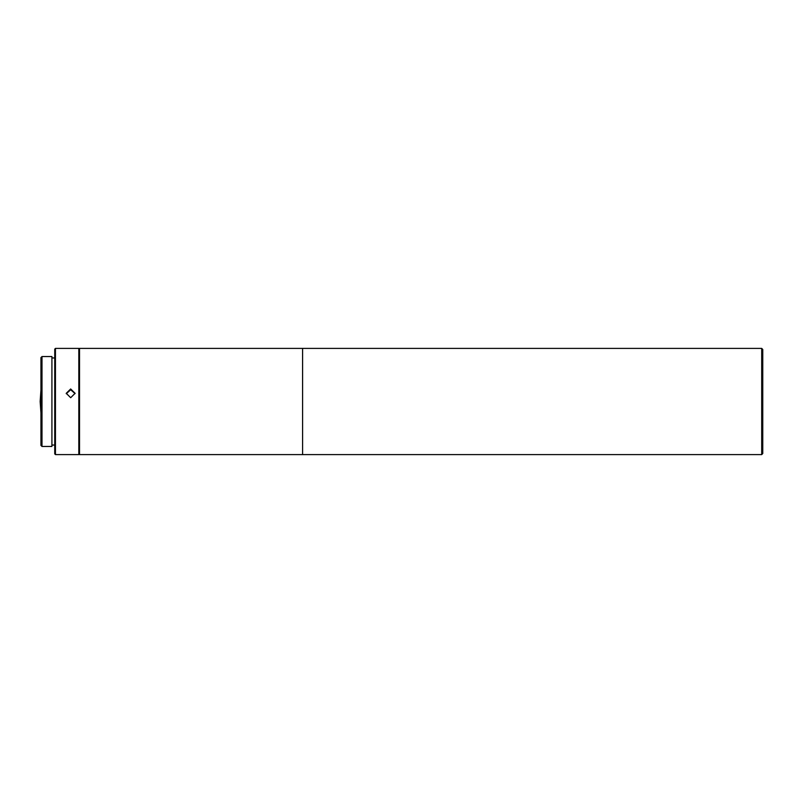 <?xml version="1.0" encoding="UTF-8"?>
<svg xmlns="http://www.w3.org/2000/svg" width="803" height="803" viewBox="0 0 803 803"><rect width="100%" height="100%" fill="white"/><g stroke="black" fill="none" stroke-linecap="round" stroke-linejoin="round"><path stroke-width="1.2" d="M761.706 454.598L762.76 453.534L762.76 349.466L761.706 348.402L302.601 348.402L302.601 454.598L302.59 348.402L79.517 348.402L79.517 454.598L761.706 454.598L761.706 348.402M40.943 357.606L40.943 445.394L41.997 446.458L41.997 356.542L40.943 357.606M41.997 446.458L51.914 446.458L51.914 356.542L41.997 356.542M70.674 388.973L66.247 393.309L70.674 397.716L75.101 393.309L70.674 388.973M79.517 453.886L78.814 454.598L78.814 348.402L55.447 348.402L55.447 454.598L54.745 453.886L54.745 349.114L55.447 348.402M66.268 393.711L70.674 389.756L75.07 393.611M762.76 402.755L762.76 400.245M40.943 412.943L40.15 401.5L40.943 390.057M79.517 349.114L78.814 348.402M54.745 357.957L51.914 357.957M54.745 445.043L51.914 445.043M78.814 454.598L55.447 454.598"/></g></svg>
